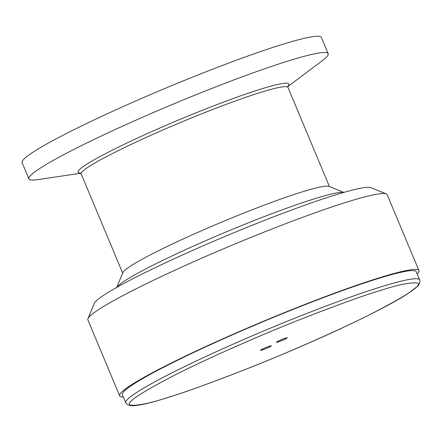 <?xml version="1.0" encoding="UTF-8"?>
<svg xmlns="http://www.w3.org/2000/svg" width="442" height="442" viewBox="0 0 442 442"><rect width="100%" height="100%" fill="white"/><g stroke="black" fill="none" stroke-linecap="round" stroke-linejoin="round"><path stroke-width="0.66" d="M343.716 192.441A123.87 10.149 157.3 0 0 226.818 231.658A123.87 10.149 157.3 0 0 116.815 287.355M343.81 192.414L328.947 186.375A112.075 9.183 157.3 0 0 222.652 221.702A112.075 9.183 157.3 0 0 122.859 272.581L116.721 287.405M28.907 178.883L22.1 162.612A162.214 13.293 -22.7 0 1 166.617 87.754A162.214 13.293 -22.7 0 1 321.395 37.415L328.202 53.686A162.214 13.293 157.3 0 0 288.306 60.941A162.214 13.293 157.3 0 0 121.462 126.666A162.214 13.293 157.3 0 0 28.907 178.883A162.214 13.293 157.3 0 0 37.697 179.623L80.704 173.247M287.819 86.604L322.555 60.466A162.214 13.293 157.3 0 0 328.202 53.686M123.346 397.01A162.214 13.293 -22.7 0 1 119.655 395.822A162.214 13.293 -22.7 0 1 212.21 343.605A162.214 13.293 -22.7 0 1 379.054 277.88A162.214 13.293 -22.7 0 1 418.95 270.62A162.214 13.293 -22.7 0 1 417.198 274.09M418.95 270.62L387.186 194.695A162.214 13.293 157.3 0 0 386.258 193.9A162.214 13.293 157.3 0 0 347.29 201.95A162.214 13.293 157.3 0 0 186.192 265.078A162.214 13.293 157.3 0 0 87.975 318.671A162.214 13.293 157.3 0 0 87.892 319.892L119.655 395.822M125.777 402.817L122.373 394.684A159.264 13.05 -22.7 0 1 213.248 343.417A159.264 13.05 -22.7 0 1 377.059 278.885A159.264 13.05 -22.7 0 1 416.226 271.758L419.629 279.897C420.569 279.648 419.331 285.642 417.22 286.549L407.944 293.604C397.01 300.676 380.07 309.759 357.114 320.853C283.582 356.705 165.7 402.121 137.213 405.342L132.257 405.773L127.871 404.994L125.777 402.817A159.264 13.05 -22.7 0 1 216.652 351.55A159.264 13.05 -22.7 0 1 380.463 287.018A159.264 13.05 -22.7 0 1 419.629 279.897M386.258 193.9L370.904 187.662A150.418 12.326 157.3 0 0 228.243 235.078A150.418 12.326 157.3 0 0 94.317 303.361L87.975 318.671M261.863 350.108A5.901 0.481 -22.7 0 1 260.415 350.368A5.901 0.481 -22.7 0 1 265.67 347.65A5.901 0.481 -22.7 0 1 271.3 345.815A5.901 0.481 -22.7 0 1 267.929 347.716A5.901 0.481 -22.7 0 1 261.863 350.108M277.83 342.058A5.901 0.481 -22.7 0 1 276.377 342.318A5.901 0.481 -22.7 0 1 281.631 339.6A5.901 0.481 -22.7 0 1 287.261 337.765A5.901 0.481 -22.7 0 1 283.897 339.666A5.901 0.481 -22.7 0 1 277.83 342.058M287.935 86.03L287.985 87.466A112.075 9.183 157.3 0 0 260.421 92.477A112.075 9.183 157.3 0 0 145.147 137.893A112.075 9.183 157.3 0 0 81.195 173.966L122.655 273.079M80.416 173.026A114.263 9.365 -22.7 0 1 134.722 139.346A114.263 9.365 -22.7 0 1 260.802 89.113A114.263 9.365 -22.7 0 1 287.864 86.245M379.601 290.737C398.071 284.714 410.651 282.156 417.342 283.062C422.795 284.908 407.679 295.057 371.993 313.505C336.478 331.489 285.427 353.644 248.122 368.396C210.403 383.131 183.723 392.8 168.076 397.402C149.606 403.424 137.026 405.983 130.335 405.071C124.882 403.226 139.998 393.082 175.684 374.634C211.199 356.65 262.25 334.489 299.554 319.743C337.268 305.008 363.948 295.339 379.601 290.737M287.985 87.466L329.445 186.579M80.212 172.927L81.195 173.966"/></g></svg>
